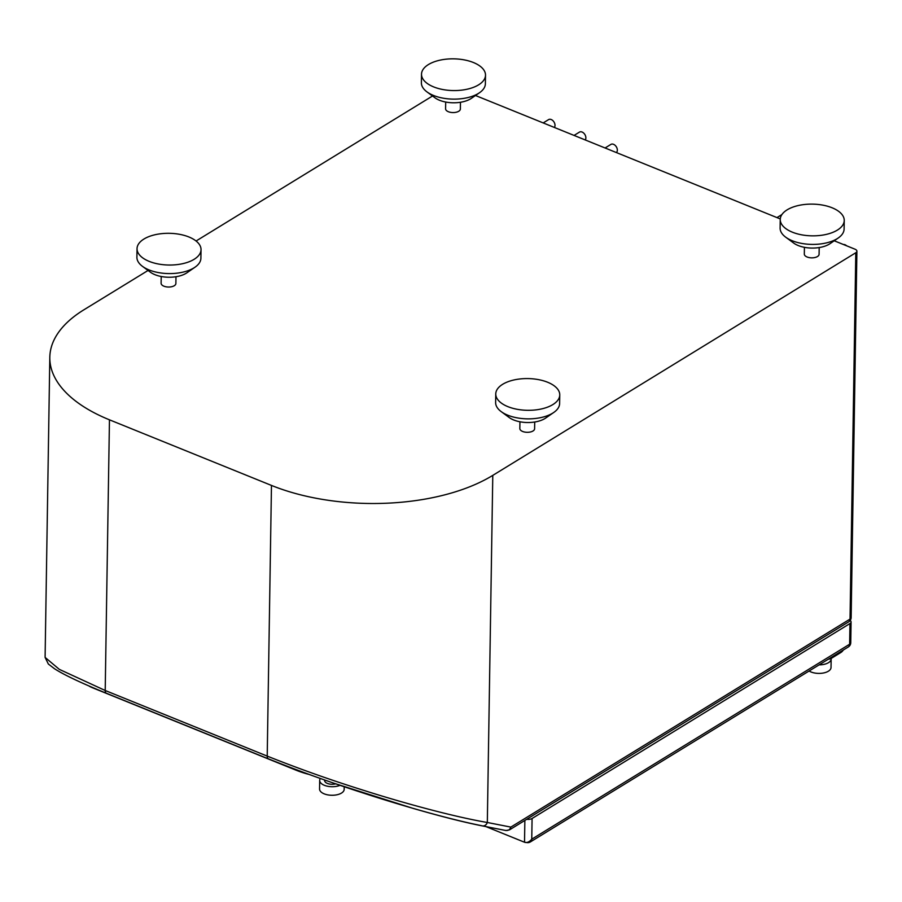 <?xml version="1.0" encoding="UTF-8"?>
<svg xmlns="http://www.w3.org/2000/svg" width="902" height="902" viewBox="0 0 902 902"><rect width="100%" height="100%" fill="white"/><g stroke="black" fill="none" stroke-linecap="round" stroke-linejoin="round"><path stroke-width="1.35" d="M848.703 621.828L509.483 829.863L510.848 827.1L850.034 619.088A5.119 3.507 58.5 0 1 848.703 621.828A5.119 5.119 0 0 0 851.15 617.543A5.119 2.537 -179.1 0 1 850.034 619.088L855.795 252.752A5.119 2.537 0.9 0 0 856.9 251.218A5.119 2.537 0.9 0 0 854.961 249.177L834.203 240.778M855.795 252.752L492.785 475.377A157.546 78.091 0.9 0 1 271.468 485.423L109.458 419.813A157.546 78.091 0.9 0 1 49.813 357.305A157.546 78.091 0.9 0 1 83.909 309.792L148.052 270.465M196.072 241.003L432.532 95.995M475.478 95.499L780.264 218.927M804.426 247.317L804.313 254.071A7.385 3.664 0.9 0 0 809.241 257.611A7.385 3.664 0.9 0 0 817.483 256.529A7.385 3.664 0.9 0 0 819.084 254.308L819.196 247.554M519.947 421.786L519.834 428.529A7.385 3.664 0.9 0 0 524.761 432.069A7.385 3.664 0.9 0 0 533.003 430.987A7.385 3.664 0.9 0 0 534.604 428.766L534.717 422.012M445.701 102.05L445.588 108.792A7.385 3.664 0.9 0 0 450.515 112.333A7.385 3.664 0.9 0 0 458.757 111.25A7.385 3.664 0.9 0 0 460.358 109.029L460.46 102.276M161.221 276.508L161.108 283.262A7.385 3.664 0.9 0 0 166.036 286.791A7.385 3.664 0.9 0 0 174.278 285.72A7.385 3.664 0.9 0 0 175.879 283.487L175.98 276.734M843.37 649.981A7.487 4.003 112 0 1 840.901 652.473L831.723 658.11A7.487 3.709 -179.1 0 1 828.216 659.283M530.421 841.904A5.119 5.119 0 0 1 527.298 842.637L527.298 842.637A5.119 4.273 -85 0 0 531.763 839.164A5.119 3.507 58.5 0 1 530.421 841.904L848.308 646.959A5.119 3.507 -121.5 0 0 849.639 644.22L849.966 623.541A5.119 2.537 0.9 0 0 851.071 621.997A5.119 2.537 0.9 0 0 850.146 620.508M849.966 623.541L532.079 818.486A5.119 2.537 0.9 0 1 526.723 819.287M532.079 818.486L531.763 839.164C529.305 842.028 526.892 843.054 524.524 842.242L485.874 826.582M527.298 842.637L524.524 842.242L524.863 820.425M106.74 693.367A5.119 2.74 112 0 1 106.47 693.288C81.563 683.175 64.279 675.012 54.616 668.81L48.358 664.041L45.1 657.4L59.318 669.363L105.207 690.492L109.458 419.813M106.436 693.277A5.119 2.74 112 0 1 105.207 690.492L267.217 756.101C299.036 768.797 331.53 780.32 364.701 790.671C393.227 799.792 448.407 815.803 487.328 822.489L492.785 475.377M106.47 693.288L268.469 758.898A5.119 2.74 112 0 0 268.74 758.977C299.532 771.289 330.966 782.609 363.055 792.959C390.656 802.058 444.021 818.227 481.668 825.691M482.39 825.894A5.119 4.307 101.1 0 0 487.328 822.489L510.848 827.1C509.901 829.863 508.029 830.934 505.21 830.314M509.483 829.863L505.875 830.505L482.333 825.894C464.327 822.353 441.225 816.513 413.037 808.372L333.932 783.229C310.141 775.021 288.324 766.914 268.469 758.898M308.743 774.311A9.843 0.857 -161.1 0 1 296.16 770.229L93.075 687.989A9.843 0.857 -161.1 0 1 89.084 686.016M831.125 658.426A12.312 6.1 -179.1 0 1 831.159 658.956A12.312 6.1 -179.1 0 1 828.498 662.666A12.312 6.1 -179.1 0 1 819.117 664.864M831.159 658.956L831.024 667.503A12.312 6.1 -179.1 0 1 828.363 671.212A12.312 6.1 -179.1 0 1 809.105 670.998M843.438 244.51A4.927 3.371 58.5 0 1 846.662 245.818M543.196 122.92L548.585 119.616A4.927 3.371 58.5 0 1 552.757 120.518A4.927 3.371 58.5 0 1 555.012 125.378A4.927 3.371 58.5 0 1 554.358 127.441M574.055 135.424L579.445 132.12A4.927 3.371 58.5 0 1 583.617 133.022A4.927 3.371 58.5 0 1 585.872 137.871A4.927 3.371 58.5 0 1 585.218 139.945M605.084 147.984L610.902 144.41A4.927 3.371 58.5 0 1 615.085 145.312A4.927 3.371 58.5 0 1 617.34 150.172A4.927 3.371 58.5 0 1 616.382 152.562M844.238 220.483L844.103 229.04A31.998 15.864 -179.1 0 1 838.24 237.993L830.066 243.641A22.155 10.982 -179.1 0 1 829.333 244.115A22.155 10.982 -179.1 0 1 793.681 243.066L785.687 237.17A31.998 15.864 -179.1 0 1 780.106 228.037L780.241 219.479A31.998 15.864 0.9 0 0 801.596 234.813A31.998 15.864 0.9 0 0 837.315 230.134A31.998 15.864 0.9 0 0 844.238 220.483A31.998 15.864 0.9 0 0 822.883 205.149A31.998 15.864 0.9 0 0 787.164 209.828A31.998 15.864 0.9 0 0 780.241 219.479M838.24 237.993A31.998 15.864 -179.1 0 1 837.18 238.692A31.998 15.864 -179.1 0 1 785.687 237.17M559.759 394.952L559.623 403.498A31.998 15.864 -179.1 0 1 553.76 412.462L545.586 418.1A22.155 10.982 -179.1 0 1 544.853 418.573A22.155 10.982 -179.1 0 1 509.202 417.525L501.208 411.628A31.998 15.864 -179.1 0 1 495.626 402.495L495.762 393.937A31.998 15.864 0.9 0 0 517.117 409.282A31.998 15.864 0.9 0 0 552.836 404.592A31.998 15.864 0.9 0 0 559.759 394.952A31.998 15.864 0.9 0 0 538.404 379.607A31.998 15.864 0.9 0 0 502.685 384.286A31.998 15.864 0.9 0 0 495.762 393.937M201.033 249.674L200.898 258.22A31.998 15.864 -179.1 0 1 195.035 267.184L186.861 272.821A22.155 10.982 -179.1 0 1 186.116 273.295A22.155 10.982 -179.1 0 1 150.476 272.246L142.482 266.361A31.998 15.864 -179.1 0 1 136.901 257.217L137.036 248.67A31.998 15.864 0.9 0 0 158.391 264.004A31.998 15.864 0.9 0 0 194.099 259.325A31.998 15.864 0.9 0 0 201.033 249.674A31.998 15.864 0.9 0 0 179.678 234.34A31.998 15.864 0.9 0 0 143.959 239.019A31.998 15.864 0.9 0 0 137.036 248.67M485.513 75.204L485.377 83.762A31.998 15.864 -179.1 0 1 479.514 92.726L471.34 98.363A22.155 10.982 -179.1 0 1 470.596 98.837A22.155 10.982 -179.1 0 1 434.956 97.788L426.962 91.891A31.998 15.864 -179.1 0 1 421.381 82.758L421.516 74.201A31.998 15.864 0.9 0 0 442.871 89.535A31.998 15.864 0.9 0 0 478.579 84.856A31.998 15.864 0.9 0 0 485.513 75.204A31.998 15.864 0.9 0 0 464.158 59.87A31.998 15.864 0.9 0 0 428.439 64.549A31.998 15.864 0.9 0 0 421.516 74.201M553.76 412.462A31.998 15.864 -179.1 0 1 552.7 413.15A31.998 15.864 -179.1 0 1 501.208 411.628M195.035 267.184A31.998 15.864 -179.1 0 1 193.975 267.871A31.998 15.864 -179.1 0 1 142.482 266.361M479.514 92.726A31.998 15.864 -179.1 0 1 478.455 93.413A31.998 15.864 -179.1 0 1 426.962 91.891M335.691 783.838A7.385 3.664 -179.1 0 1 327.415 783.432A7.385 3.664 -179.1 0 1 324.619 780.501L324.63 779.982M340.054 785.326A12.312 6.1 -179.1 0 1 324.359 785.304A12.312 6.1 -179.1 0 1 319.691 780.422A12.312 6.1 -179.1 0 1 320.368 778.482M344.214 786.736L344.169 789.363A12.312 6.1 -179.1 0 1 337.179 794.73A12.312 6.1 -179.1 0 1 324.224 793.861A12.312 6.1 -179.1 0 1 319.556 788.979L319.691 780.422M831.723 658.11L831.734 657.118M531.763 839.164L849.639 644.22A5.119 2.537 0.9 0 0 850.755 642.675L851.071 621.997M271.468 485.423L267.217 756.101A5.119 2.74 112 0 0 268.446 758.886M851.15 617.543L856.9 251.218M848.308 646.959A5.119 5.119 0 0 0 850.755 642.675M45.1 657.4L49.813 357.305M776.972 217.596L781.91 214.563"/></g></svg>
